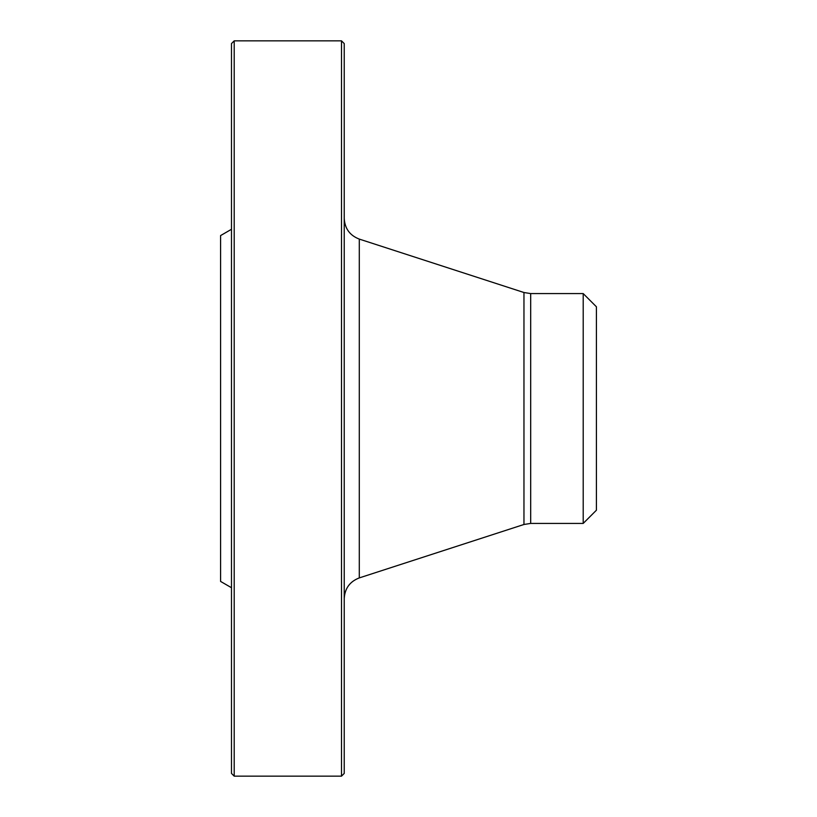 <?xml version="1.0" encoding="UTF-8"?>
<svg xmlns="http://www.w3.org/2000/svg" width="817" height="817" viewBox="0 0 817 817"><rect width="100%" height="100%" fill="white"/><g stroke="black" fill="none" stroke-linecap="round" stroke-linejoin="round"><path stroke-width="1.23" d="M341.506 776.15L341.506 40.85L234.203 40.85L234.203 776.15L341.506 776.15L344.233 773.423L344.233 43.577L341.506 40.85M231.487 587.719L220.59 581.428L220.59 235.572L231.487 229.281M234.203 776.15L231.487 773.423L231.487 43.577L234.203 40.85M583.205 523.421L583.205 293.579L596.41 306.783L596.41 510.216L583.205 523.421L530.682 523.421L523.963 524.483L359.296 577.905C349.799 581.561 344.784 588.475 344.233 598.626M523.963 524.483L523.963 292.517L359.296 239.095L359.296 577.905M583.205 293.579L530.682 293.579L530.682 523.421M530.682 293.579L523.963 292.517M359.296 239.095C349.799 235.439 344.784 228.525 344.233 218.374"/></g></svg>
